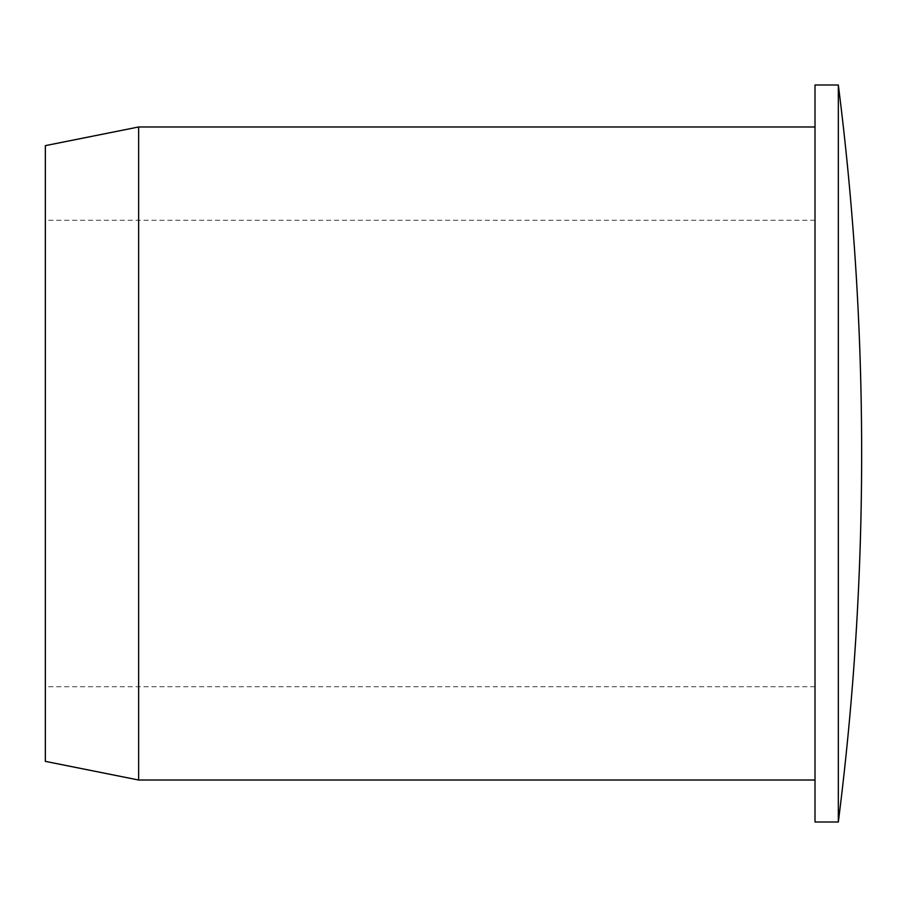 <?xml version="1.0" encoding="UTF-8"?>
<svg xmlns="http://www.w3.org/2000/svg" width="907" height="907" viewBox="0 0 907 907"><rect width="100%" height="100%" fill="white"/><g stroke="black" fill="none" stroke-linecap="round" stroke-linejoin="round"><path stroke-width="0.68" stroke-dasharray="4.54 3.4" d="M815.008 84.997L815.008 822.003M838.329 84.997L838.329 822.003M815.008 453.5L815.008 126.98L815.008 453.5M138.646 126.98L138.646 780.02M45.35 761.358L45.35 145.642M45.35 453.5L45.35 220.877L45.35 453.5M815.008 686.724L45.35 686.724M815.008 220.276L45.35 220.276"/><path stroke-width="1.36" d="M815.008 453.5L815.008 84.997L838.329 84.997L838.329 822.003L815.008 822.003L815.008 453.5M838.329 822.003A2922.819 2922.819 0 0 0 838.329 84.997M815.008 780.02L138.646 780.02L138.646 126.98L815.008 126.98M138.646 126.98L45.35 145.642L45.35 761.358L138.646 780.02"/></g></svg>
